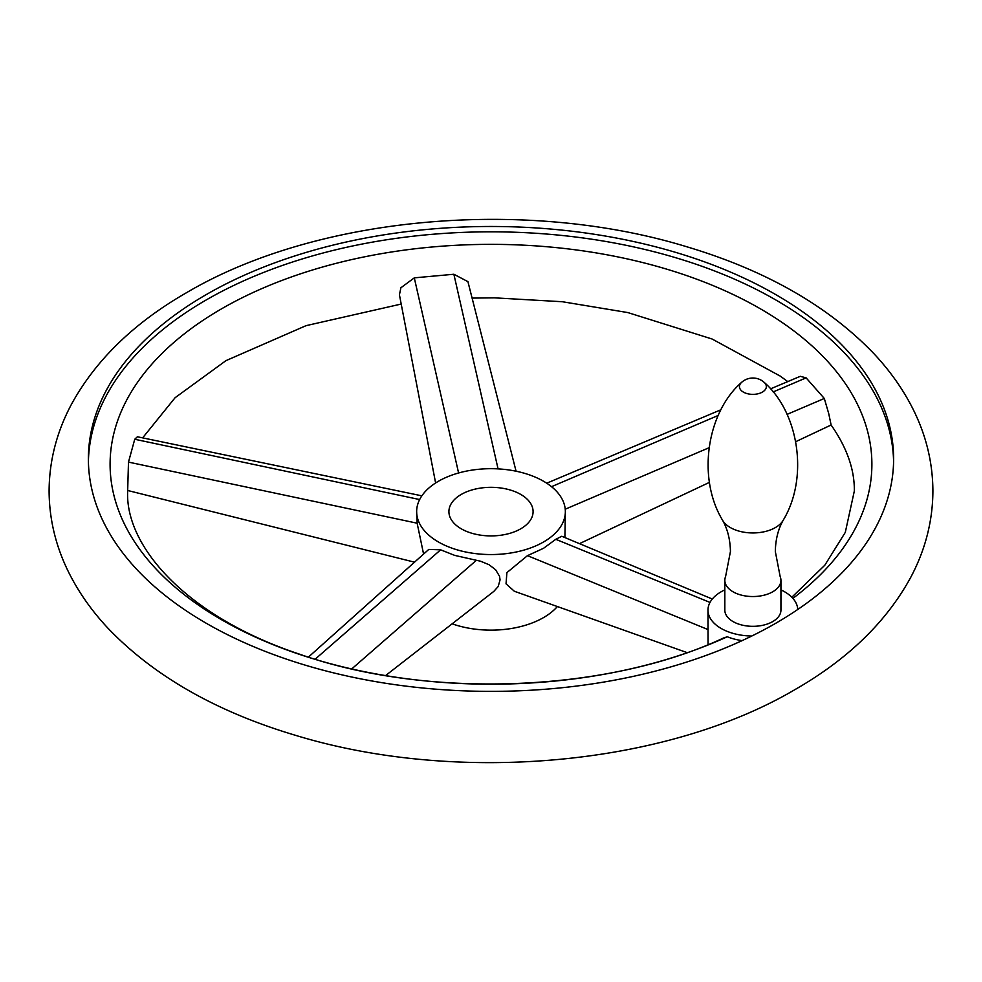 <?xml version="1.0" encoding="UTF-8"?>
<svg xmlns="http://www.w3.org/2000/svg" width="982" height="982" viewBox="0 0 982 982"><rect width="100%" height="100%" fill="white"/><g stroke="black" fill="none" stroke-linecap="round" stroke-linejoin="round"><path stroke-width="1.47" d="M725.575 576.606A28.061 16.203 0 0 0 724.826 580.337A28.061 16.203 0 0 0 742.147 595.313A28.061 16.203 0 0 0 772.724 591.79A28.061 16.203 0 0 0 780.936 580.337A28.061 16.203 0 0 0 780.174 576.606L775.326 551.54C775.547 539.511 778.186 529.053 783.219 520.202A31.878 18.4 0 0 1 775.424 527.555A31.878 18.4 0 0 1 722.543 520.202C727.576 529.053 730.203 539.511 730.436 551.54L725.575 576.606M724.826 580.337L724.826 610.129A28.061 16.203 0 0 0 742.147 625.092A28.061 16.203 0 0 0 772.724 621.581A28.061 16.203 0 0 0 780.936 610.129L780.936 580.337M724.826 589.887A44.89 25.913 0 0 0 707.985 610.129A44.89 25.913 0 0 0 707.997 610.767A44.89 25.913 0 0 0 751.77 636.029A402.62 232.452 180 0 1 322.022 669.908A402.62 232.452 180 0 1 88.38 458.925A402.62 232.452 180 0 1 206.306 294.563A402.62 232.452 180 0 1 645.076 244.174A402.62 232.452 180 0 1 893.62 458.925A402.62 232.452 180 0 1 797.752 609.478A44.89 25.913 0 0 0 780.936 589.887M893.595 461.601A402.62 232.452 0 0 0 642.94 249.011A402.62 232.452 0 0 0 206.306 299.903A402.62 232.452 0 0 0 88.405 461.601M742.11 640.632A44.89 25.913 180 0 1 727.281 636.766L723.574 637.981C607.625 692.445 427.6 699.528 298.994 653.987C187.181 616.819 124.91 546.63 127.66 491L128.482 462.105L134.743 439.261L137.394 436.781L421.855 495.836M707.985 610.129L708.047 644.658M828.734 413.643L831.116 424.997L795.764 441.667M435.615 482.984L399.428 294.809L400.889 287.775L414.294 277.857L453.868 274.248L467.923 281.65L516.066 471.2M770.551 388.847L800.293 376.315L806.112 377.861L824.303 398.471L828.734 413.631M792.891 598.369A380.906 219.919 0 0 0 742.331 299.031A380.906 219.919 0 0 0 221.662 308.765A380.906 219.919 0 0 0 206.465 610.485A380.906 219.919 0 0 0 727.281 636.766M687.044 652.6L514.347 591.262L506.037 583.824L506.896 572.629L527.469 555.652L543.574 548.275L555.8 539.302L561.778 536.27L712.306 599.032M564.895 537.571L565.35 511.622A74.35 42.926 0 0 0 519.453 471.961A74.35 42.926 0 0 0 438.426 481.266A74.35 42.926 0 0 0 416.65 511.622A74.35 42.926 0 0 0 462.547 551.283A74.35 42.926 0 0 0 543.574 541.966A74.35 42.926 0 0 0 565.35 511.622M452.137 623.816A74.35 42.926 0 0 0 543.574 617.568A74.35 42.926 0 0 0 557.383 606.545M308.422 657.105L428.778 549.417L440.648 549.822L454.691 555.382L480.726 561.262L489.134 564.76L495.615 569.756L499.543 576.299L500.071 579.871L498.181 586.524L493.848 591.373L385.619 675.555M416.65 511.622L417.141 523.197L423.586 554.057M461.245 494.437A42.091 24.292 0 0 0 448.909 511.622A42.091 24.292 0 0 0 474.895 534.061A42.091 24.292 0 0 0 520.755 528.795A42.091 24.292 0 0 0 533.091 511.622A42.091 24.292 0 0 0 507.105 489.171A42.091 24.292 0 0 0 461.245 494.437M722.543 520.202C696.704 477.461 707.114 412.379 741.484 382.464A13.453 7.77 0 0 0 744.491 392.665A13.453 7.77 0 0 0 762.4 392.088A13.453 7.77 0 0 0 764.278 382.464C798.648 412.379 809.058 477.461 783.219 520.202M797.752 609.478A402.62 232.452 180 0 1 775.694 623.3A402.62 232.452 180 0 1 751.77 636.029M527.469 555.652L707.985 629.56M565.239 509.204L709.029 447.743M787.098 414.379L824.303 398.471M498.058 468.88L453.868 274.248M476.344 560.329L351.777 668.889M419.645 499.556L134.743 439.261M417.141 523.197L128.482 462.105M555.8 539.302L710.011 602.432M440.648 549.822L315.161 659.192M551.528 486.679L718.173 415.46M773.178 391.941L806.112 377.861M458.594 472.98L414.294 277.857M764.278 382.464A16.829 16.829 0 0 0 741.484 382.464M932.9 491C932.753 460.963 925.351 432.154 910.695 404.584C900.85 386.098 888.231 368.741 872.814 352.513C827.065 305.328 764.941 270.05 686.455 246.666C525.395 197.468 316.499 215.93 186.666 292.611C134.031 322.832 95.573 360.161 71.305 404.584C56.649 432.154 49.247 460.963 49.1 491C49.247 521.037 56.649 549.846 71.305 577.416C81.15 595.902 93.769 613.259 109.186 629.487C154.935 676.672 217.059 711.95 295.545 735.334C456.605 784.532 665.501 766.07 795.334 689.389C847.969 659.168 886.427 621.839 910.695 577.416C925.351 549.846 932.753 521.037 932.9 491M401.196 304.052L306.065 325.656L225.946 360.652L175.115 397.698L142.636 437.874M472.551 298.086L494.388 297.841L562.355 301.732L627.805 312.571L712.097 339.011L780.273 376.118L787.748 381.593M791.836 597.24L824.806 565.215L845.293 532.379L854.34 491C854.61 469.506 846.852 447.485 831.054 424.936M709.495 482.346L579.478 543.647M720.923 409.764L546.716 483.193M127.66 490.484L414.527 562.17"/></g></svg>
